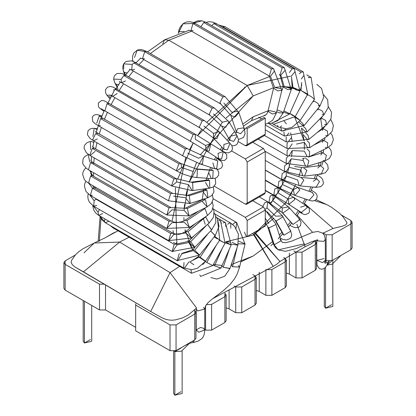 <?xml version="1.0" encoding="UTF-8"?>
<svg xmlns="http://www.w3.org/2000/svg" width="416" height="416" viewBox="0 0 416 416"><rect width="100%" height="100%" fill="white"/><g stroke="black" fill="none" stroke-linecap="round" stroke-linejoin="round"><path stroke-width="0.62" d="M333.102 228.446L304.46 203.492L333.102 228.446L342.228 226.236L333.102 228.446L322.795 233.267M315.515 240.365L311.36 243.703L305.152 246.704L279.963 261.492L276.9 264.129L273.182 266.432L212.742 298.62L273.182 266.432L276.9 264.129L279.963 261.492L305.152 246.704L311.36 243.703L315.515 240.365M129.142 237.229L119.647 242.065L170.045 272.615L196.576 308.038L188.126 315.089L182.224 318.048L175.178 319.93L171.605 320.211L168.194 319.92L165.012 319.067L168.194 319.92L171.605 320.211L175.178 319.93L182.224 318.048L188.126 315.089L196.576 308.038L170.045 272.615L179.624 266.375M170.045 272.615L150.68 311.516L162.006 317.808L150.68 311.516L75.239 267.176L83.47 271.825L119.647 242.065L94.276 242.991L119.647 242.065L83.47 271.825L150.68 311.516L170.045 272.615L119.647 242.065M342.228 226.236L345.556 224.968L346.97 223.309L346.757 222.336M306.535 199.701L307.689 199.774M314.61 200.642L326.596 204.521M312.588 232.341L297.253 215.192M296.852 224.271L305.152 246.704M255.923 233.47L279.963 261.492L254.088 232.523M84.027 252.829L94.276 242.991L104.255 238.238L117.998 230.797M254.223 234.52L273.182 266.432L252.772 233.282M75.239 267.176L72.514 264.945L71.167 262.709L71.542 260.406L75.65 254.571L79.128 251.43L83.06 248.716L94.276 242.991M162.006 317.808L165.012 319.067M334.344 259.267L340.907 255.481L334.344 259.267M316.285 255.585L316.737 256.074M331.568 261.149L326.95 265.169L332.233 264.129L340.34 256.105M329.051 261.243L327.184 262.6M180.877 348.15L174.85 351.629L174.325 351.26L174.85 351.629L181.542 351.13L189.649 343.106L183.654 346.268L189.951 342.784M174.85 351.629L174.47 351.234L174.85 351.629L174.85 395.2L182.125 393.458L182.125 350.553M189.68 343.07L190.221 342.477M244.468 232.159L245.976 235.815L244.468 232.159M265.262 226.07L247.177 236.512L245.976 235.815L247.177 236.512L265.262 226.07L265.262 210.064L263.453 206.929L245.372 217.37L247.177 220.501L265.262 210.064L247.177 220.501L247.177 236.512L247.177 220.501L245.372 217.37L263.453 206.929L252.751 200.751L263.453 206.929L265.262 210.064L265.262 226.07M246.652 145.808L264.732 135.366L265.262 134.196L247.177 144.638L246.652 145.808L245.372 145.683L238.41 141.664L245.372 145.683L265.262 134.196L265.262 118.191L247.177 128.627L247.177 144.638L247.177 128.627L265.262 118.191L264.056 117.494L245.976 127.93L264.056 117.494L265.262 118.191L265.262 134.196L263.453 135.242M263.453 148.465L252.751 142.288L263.453 148.465L245.372 158.907L263.453 148.465L265.262 151.596L263.453 148.465M231.686 151.008L245.372 158.907L247.177 162.037L265.262 151.596L247.177 162.037L247.177 203.102L246.652 204.272L245.372 204.147L214.23 186.165L245.372 204.147L265.262 192.66L247.177 203.102L247.177 162.037L245.372 158.907L231.686 151.008M213.179 198.786L245.372 217.37L213.179 198.786M246.652 204.272L264.732 193.83L265.262 192.66L265.262 151.596L265.262 192.66L263.453 193.705M244.468 129.849L245.976 127.93L247.177 128.627L245.976 127.93L244.468 129.849M261.643 118.882L258.716 117.192L261.643 118.882M174.85 351.146L174.85 395.2L173.602 393.458L173.602 351.354M113.968 232.684L115.908 232.04L113.968 232.684L104.941 237.895L113.968 232.684M285.152 284.185L285.152 287.669L271.892 295.324L265.866 295.324L259.236 291.496L256.261 290.43L259.236 291.496L259.236 272.21L259.236 291.496L265.866 295.324L265.866 269.573L265.866 295.324L271.892 295.324L285.152 287.669L285.152 261.914L285.152 287.669L286.4 285.927L286.4 260.177L285.152 261.914L271.892 269.573L266.048 269.672L271.892 269.573L271.892 295.324L271.892 269.573L285.152 261.914L285.152 258.435L286.4 260.177M283.655 257.572L285.152 258.435L283.655 257.572M315.292 266.786L315.292 270.265L302.032 277.924L296.005 277.924L289.375 274.097L286.4 273.031L289.375 274.097L289.375 253.037L289.375 274.097L296.005 277.924L296.005 252.169L293.836 250.921L296.005 252.169L296.005 277.924L302.032 277.924L302.032 252.169L296.005 252.169L302.032 252.169L302.032 277.924L315.292 270.265L316.54 268.528L316.54 242.772L315.292 244.514L315.292 270.265L315.292 244.514L302.032 252.169L315.292 244.514L315.292 241.036L316.54 242.772M314.995 240.864L315.292 241.036L314.995 240.864M350.854 246.256L350.854 249.735L332.171 260.525L326.139 260.525L325.281 260.026L326.139 260.525L326.139 234.77L323.112 233.022L326.139 234.77L326.139 260.525L332.171 260.525L332.171 234.77L326.139 234.77L332.171 234.77L332.171 260.525L350.854 249.735L352.102 247.993L352.102 222.243L350.854 223.985L350.854 249.735L350.854 223.985L332.171 234.77L350.854 223.985L350.854 220.501L352.102 222.243M194.74 336.388L194.74 339.867L176.051 350.657L170.024 350.657L135.668 330.819L135.668 305.068L135.668 330.819L170.024 350.657L170.024 324.901L176.051 324.901L170.024 324.901L170.024 350.657L176.051 350.657L176.051 324.901L194.74 314.116L194.74 339.867L195.988 338.125L195.988 312.374L194.74 314.116L176.051 324.901L176.051 350.657L194.74 339.867L194.74 310.632L195.988 312.374M194.137 310.289L194.74 310.632L194.137 310.289M224.879 318.989L224.879 322.468L211.614 330.122L205.587 330.122L204.729 329.628L205.587 330.122L205.587 305.802L205.587 330.122L211.614 330.122L211.614 304.372L206.279 304.694L211.614 304.372L211.614 330.122L224.879 322.468L226.127 320.726L226.127 294.975L224.879 296.717L224.879 322.468L224.879 296.717L211.614 304.372L224.879 296.717L224.879 293.233L226.127 294.975M255.013 301.59L255.013 305.068L241.753 312.723L235.726 312.723L229.096 308.896L226.127 307.83L229.096 308.896L229.096 290.326L229.096 308.896L235.726 312.723L235.726 286.972L234.151 286.062L235.726 286.972L235.726 312.723L241.753 312.723L241.753 286.972L235.726 286.972L241.753 286.972L241.753 312.723L255.013 305.068L256.261 303.326L256.261 277.576L255.013 279.313L255.013 305.068L255.013 279.313L241.753 286.972L255.013 279.313L255.013 275.834L256.261 277.576M252.829 274.576L255.013 275.834L252.829 274.576M135.668 305.068L135.668 303.789L135.668 305.068L170.024 324.901L135.668 305.068M105.529 309.941L135.668 327.34L105.529 309.941L105.529 285.241L105.529 309.941L99.502 309.941L105.529 309.941M104.01 284.185L99.502 284.185L99.502 309.941L99.502 284.185L65.146 264.352L65.146 290.103L99.502 309.941L65.146 290.103L65.146 264.352L63.898 262.61L65.146 260.868L75.182 255.076L65.146 260.868L65.146 264.352L99.502 284.185L104.01 284.185M63.898 262.61L63.898 288.361L65.146 290.103L65.146 286.624M341.479 215.088L350.854 220.501L341.479 215.088M324.288 268.388L324.288 306.462L325.536 308.199L325.536 267.223L325.536 308.199L332.816 306.462L332.816 260.151M83.184 300.518L83.184 341.26L84.432 343.002L84.432 301.241L84.432 343.002L91.712 341.26L91.712 305.438M331.568 304.72L325.536 308.199M180.877 391.721L174.85 395.2M84.432 343.002L90.464 339.518L84.432 343.002M275.813 196.342L270.572 203.642L280.384 188.734M284.185 181.1L286.322 175.994M287.451 172.942L291.221 158.834M292.183 141.549L291.335 135.793M291.122 134.846L290.597 132.87L291.122 134.846M206.929 122.169L247.177 85.478L168.823 40.238L191.532 31.169L168.823 40.238L150.379 53.529L168.823 40.238L247.177 85.478L269.833 76.424M143.827 59.592L139.058 64.496L143.827 59.592M133.302 71.016L128.617 76.866L133.302 71.016M123.573 83.798L119.246 90.34L123.573 83.798M114.868 97.656L111.119 104.608L114.868 97.656M107.401 112.304L104.39 119.34L107.401 112.304M101.364 127.431L99.19 134.202L101.364 127.431M96.923 142.735L95.628 148.86L96.923 142.735M94.245 157.908L93.761 162.994L94.245 157.908M93.496 172.682L93.636 176.28L93.496 172.682M94.921 186.867L95.238 188.432L94.921 186.867M279.744 75.223L280.467 75.208M193.903 264.758L189.556 261.799M181.813 253.484L182.036 253.807M176.275 242.84L176.878 244.369L175.344 187.71M177.57 179.369L193.222 142.906L189.493 149.817M290.389 76.258L247.177 85.478L197.6 135.59L201.906 129.074M226.164 117.874L253.209 95.914L247.177 85.478L253.209 95.914L273.681 87.667L253.209 95.914L200.236 154.918M196.524 162.609L189.176 182.265L222.3 122.153M186.956 190.663L185.884 195.749M184.564 204.438L184.163 208.697M183.903 217.558L184.023 220.834L183.903 217.558M187.866 240.396L192.728 249.985L185.011 229.663L185.682 233.028M198.302 256.516L205.296 261.461L198.302 256.516M240.817 261.862L253.209 256.001L231.431 264.519M253.209 256.001L272.527 241.67L253.209 256.001M279.328 235.014L281.871 232.284L279.328 235.014M287.778 225.373L290.534 221.853L287.778 225.373M295.625 214.776L298.345 210.642L295.625 214.776M302.749 203.336L305.178 198.916L302.749 203.336M309.01 191.22L310.955 186.893L309.01 191.22M314.252 178.63L315.614 174.756L314.252 178.63M318.313 165.838L319.124 162.666L318.313 165.838M321.064 153.14L321.422 150.784L321.064 153.14M322.4 140.826L322.468 139.282L322.4 140.826M322.197 128.352L320.653 118.539M307.284 94.661L300.981 90.381L307.284 94.661M300.284 90.028L284.206 86.471M283.301 86.476L274.7 87.454M253.209 116.797L268.112 110.75L253.209 116.797L242.752 124.077L253.209 116.797L251.441 120.697L253.209 116.797M294.778 117.374L304.221 141.019L301.486 128.274M304.32 142.392L304.372 149.505M303.462 158.47L303.118 160.498M301.527 167.721L298.995 176.067M290.373 195.218L295.448 185.047L285.184 203.726M280.181 210.683L279.427 211.645M273.806 218.234L253.209 235.118L225.805 241.764L229.913 242.096M217.178 238.82L214.224 236.855L217.178 238.82M205.197 224.333L203.44 218.754M202.202 199.831L203.746 189.077L202.202 199.831M206.014 180.175L209.555 170.186L206.014 180.175M209.664 169.915L210.725 167.414L209.664 169.915M214.438 159.661L215.888 156.962L214.438 159.661M220.277 149.651L221.926 147.16L220.277 149.651M234.634 131.544L227.063 140.171L234.364 131.825M253.209 235.118L285.974 202.519M293.03 115.747L289.827 113.443M284.107 121.051L286.4 123.874M292.245 150.613L291.58 156.65M284.279 180.882L278.013 192.852M185.78 157.498L171.99 221.452M173.004 230.573L173.789 234.53M282.365 86.507L292.235 87.277M221.993 265.444L213.377 264.462M184.054 210.361L188.479 184.678M162.791 43.716L164.559 39.816L168.823 40.238L164.559 39.816L162.791 43.716M99.772 215.987L104.577 221.749L104.806 218.894L104.577 221.749L99.772 215.987L101.634 219.508L105.321 222.732L104.577 221.749L105.321 222.732L183.674 267.972L184.002 262.538L183.674 267.972L191.833 269.714L197.408 268.237L205.577 261.248L200.158 257.239L198.489 256.511L200.158 257.239L205.488 261.269L199.02 257.14L190.45 261.513L199.02 257.14L198.489 256.511L198.957 255.809M108.898 221.255L105.321 222.732M231.291 265.127L232.565 266.718L237.104 247.458L232.565 266.718L239.585 267.082L232.565 266.718L231.291 265.127L231.707 263.364M238.768 241.207L245.04 243.849M236.038 228.306L236.642 222.503L234.967 222.487L236.642 222.503L245.024 244.031L238.28 243.818L245.024 244.031L239.585 267.082L238.311 265.491M234.967 222.487L232.695 224.463L234.967 222.487M229.939 268.419L223.184 267.254L221.842 265.996L223.184 267.254L229.928 268.585L237.858 245.242L231.509 244.13L237.858 245.242L238.404 234.099L234.484 226.205L230.838 223.179L229.388 223.085L227.635 224.24L229.388 223.085L230.838 223.179L230.771 228.218M223.184 267.254L229.424 248.888L223.184 267.254M232.133 242.263L237.869 245.076M200.632 276.437L199.774 274.908L200.632 276.437L220.917 268.091L231.161 244.967L225.446 222.659L224.208 222.513L223.189 222.945L224.208 222.513L225.446 222.659L225.883 226.689M220.906 267.972L214.536 265.829L220.917 268.091M214.536 265.829L213.174 264.831L214.536 265.829L222.378 248.118L214.536 265.829M213.33 264.545L214.006 264.623M225.722 241.94L231.161 244.967M231.15 244.852L224.775 242.705L231.15 244.852M113.558 228.176L112.403 226.819L113.209 228.03L191.568 273.27L190.944 269.76L191.568 273.27L212.742 265.621L225.072 243.23L220.574 220.958L219.575 220.771L220.574 220.958L221.416 223.522M212.696 265.574L206.804 262.465L212.742 265.621M206.804 262.465L205.348 261.581L206.804 262.465L216.341 245.144L206.804 262.465M219.69 240.141L225.072 243.23M225.03 243.183L219.133 240.074L225.03 243.183M188.786 262.007L184.501 268.169M200.158 257.239L211.609 240.11L200.158 257.239M219.643 240.1L214.308 236.07L219.726 240.079L217.474 218.847M93.335 206.003L98.051 212.254L99.434 209.534L98.051 212.254L93.335 206.003M102.664 213.533L98.779 215.415L98.051 212.254L98.779 215.415L177.138 260.655L179.254 253.49L177.138 260.655L199.571 255.081L194.745 250.266L192.93 249.74L194.745 250.266L199.446 255.159L193.237 250.671L181.875 253.713L177.762 260.848L177.138 260.655M181.875 253.713L193.237 250.671M194.745 250.266L208.39 233.288L194.745 250.266M199.571 255.081L215.233 235.602L210.668 230.942L215.108 235.674M89.944 195.213L94.125 200.699L96.262 198.869L94.125 200.699L89.944 195.213M96.767 205.343L93.725 206.242L94.125 200.699L93.725 206.242L172.084 251.482L174.216 244.306L176.348 244.098L174.216 244.306L95.857 199.072L174.216 244.306L172.084 251.482L194.849 247.27L190.684 241.701L188.724 241.337L190.684 241.701L194.849 247.27L211.671 229.902L207.6 224.39L211.526 230.006M177.024 244.894L188.776 242.564L177.024 244.894L172.52 251.644M194.698 247.374L188.776 242.564M190.684 241.701L206.788 225.077L190.684 241.701M88.852 183.368L92.472 188.209L94.541 188.032L92.472 188.209L88.852 183.368M92.383 195.218L90.282 195.411L92.472 188.209L90.282 195.411L168.641 240.651L170.768 233.48L172.9 233.272L170.768 233.48L92.409 188.24L170.768 233.48L168.641 240.651L191.49 237.988L188.063 231.733L185.994 231.473L188.063 231.733L191.49 237.988L209.108 223.122L205.525 216.778L188.063 231.733L205.681 216.861L209.108 223.122L213.382 217.391L214.053 211.224L212.971 208.166M173.706 234.484L185.728 232.991L173.706 234.484L168.896 240.77L168.641 240.651M185.728 232.991L191.49 237.988M91.198 173.784L90.485 173.477M89.627 170.451L92.773 175.786L89.627 170.451M89.679 183.331L88.514 183.17L90.641 175.999L92.472 175.656L90.641 175.999L88.514 183.17L166.873 228.41L169 221.239L171.132 221.026L169 221.239L90.641 175.999L169 221.239L166.873 228.41L172.006 222.711L184.163 222.17L172.006 222.711M189.478 227.495L186.94 220.574L184.808 220.366L186.94 220.574L189.478 227.495L184.163 222.17M186.94 220.574L204.968 208.53L204.396 208.26L204.968 208.53L186.94 220.574M207.501 215.452L204.968 208.53L207.501 215.452M89.773 161.949L88.223 154.752L88.488 154.492M91.307 158.948L90.943 160.982L91.307 158.948M88.785 169.915L88.462 169.775L90.594 162.604L92.721 162.396L93.486 163.436M90.953 161.008L92.721 162.396L90.594 162.604L88.462 169.775L166.821 215.015L168.953 207.844L171.08 207.636L168.953 207.844L90.594 162.604L168.953 207.844L166.821 215.015L189.03 215.888L187.34 208.478L185.234 208.255L187.34 208.478L189.03 215.888L184.116 210.33L171.959 209.83L166.821 215.015M171.959 209.83L184.116 210.33M187.34 208.478L205.379 199.519L203.273 199.295L205.379 199.519L187.34 208.478M189.03 215.888L207.152 206.882L205.379 199.519L207.152 206.882L202.155 201.375M90.594 149.536L90.34 141.716M91.27 141.424L93.72 142.485L91.27 141.424L88.977 141.866L86.731 142.896L84.734 145.054L84.172 146.598L84.094 148.304L86.299 152.656L90.132 155.532L89.794 155.262L92.258 148.361L94.39 148.148L92.258 148.361L89.794 155.262L90.132 155.532L168.49 200.772L170.617 193.601L172.749 193.388L170.617 193.601L92.258 148.361L170.617 193.601L168.49 200.772L189.909 203.538L190.278 203.377L189.259 195.707L187.304 195.421L189.259 195.707L190.278 203.377L189.909 203.538L185.593 197.74L173.56 196.134L185.593 197.74M95.092 151.388L90.132 155.532M189.259 195.707L206.913 190.034L204.958 189.748L206.913 190.034L189.259 195.707M189.909 203.538L207.932 197.704L206.913 190.034L207.932 197.704L207.563 197.865L203.247 192.067M206.747 188.677L206.045 189.176M92.934 136.526L94.156 128.435L94.916 128.404L97.042 129.724L94.916 128.404L92.908 128.32L90.745 128.684L88.124 130.562L87.37 134.623L90.028 138.403L93.48 140.748L92.726 139.734L95.612 133.572L97.739 133.364L95.612 133.572L92.726 139.734L93.48 140.748L171.839 185.988L171.486 185.702L173.971 178.812L176.098 178.604L176.784 181.917L171.839 185.988L192.135 190.632L192.936 190.377L192.65 182.536L191.001 182.187L192.65 182.536L192.936 190.377L192.135 190.632L188.552 184.668L176.784 181.917L188.552 184.668M97.292 138.975L93.48 140.748M95.612 133.572L173.971 178.812L95.612 133.572M95.202 131.591L176.098 178.604L173.971 178.812L171.486 185.702L171.839 185.988M192.65 182.536L209.529 180.274L207.88 179.92L209.529 180.274L192.65 182.536M192.135 190.632L209.815 188.115L209.529 180.274L209.815 188.115L209.014 188.37L205.436 182.406M96.741 123.193L99.497 115.242L100.09 115.388L101.66 116.724L100.09 115.388L97.063 114.566L95.586 114.592L93.59 115.456L92.264 117.14L92.82 121.654L95.28 123.796L98.436 125.746L100.568 118.576L102.7 118.362L100.568 118.576L98.436 125.746L176.795 170.986L176.322 170.55L178.927 163.816L181.059 163.602L181.548 167.492L176.795 170.986L180.227 172.765L184.694 174.642L191.433 176.712L195.629 177.398L197.033 177.128L197.434 169.265L196.274 168.901L197.434 169.265L197.033 177.128L195.624 177.398L211.364 178.594L212.768 178.324L213.174 170.461L212.009 170.097L213.174 170.461L197.434 169.265L213.174 170.461L212.768 178.324L211.364 178.594L208.676 172.604M100.443 125.601L98.436 125.746M100.568 118.576L178.927 163.816L100.568 118.576M99.372 116.23L181.059 163.602L178.927 163.816L176.322 170.55L176.795 170.986M181.548 167.492L192.936 171.408L181.548 167.492M103.984 111.244L99.663 108.17L98.498 106.777L98.29 103.048L101.717 100.443L104.083 100.776L109.158 103.475L107.026 103.688L109.158 103.475L187.517 148.715L185.385 148.928L187.517 148.715L203.512 156.177L217.849 160.857M103.766 110.214L101.93 109.829L103.766 110.214M102.435 110.058L100.948 108.706L102.435 110.058M105.144 110.973L104.894 110.859L107.026 103.688L104.894 110.859L183.253 156.099L182.676 155.496L185.385 148.928L107.026 103.688L185.385 148.928L182.676 155.496L183.253 156.099L200.34 164.044L202.478 163.92L203.512 156.177L202.478 163.92L200.34 164.044L214.588 168.672L216.726 168.548L217.766 160.805L203.512 156.177L217.766 160.805L216.726 168.548L214.588 168.672L212.893 162.88M187.762 153.176L198.645 158.252L187.762 153.176M198.645 158.252L202.977 155.938M110.146 98.743L106.881 95.176L111.93 95.311L114.842 89.237L116.974 89.029L114.842 89.237L111.93 95.311L106.881 95.176L110.146 98.743M111.093 97.022L108.394 96.741L111.093 97.022M117.234 93.449L112.71 96.408L111.93 95.311L112.71 96.408L191.069 141.648L190.398 140.863L193.201 134.477L195.333 134.269L195.276 139.287L205.551 145.48L195.276 139.287M114.842 89.237L193.201 134.477L114.842 89.237M106.881 95.176L105.648 93.064L105.482 89.726L107.578 87.105L110.448 86.46L113.433 87.24L195.333 134.269L193.201 134.477L190.398 140.863L191.069 141.648L206.268 150.81L209.149 151.039L210.86 143.629L209.149 151.039L206.268 150.81L205.551 145.48L210.751 143.562M206.268 150.81L218.717 158.772L221.598 158.995L223.309 151.59L221.598 158.995L218.717 158.772L218 153.442L223.2 151.523M117.915 88.665L114.951 83.158L115.981 84.198L118.716 84.573L115.981 84.198L117.322 86.689L115.981 84.198L114.951 83.158L113.63 79.113L121.03 79.404L123.843 75.551L125.97 75.338L123.843 75.551L121.03 79.404L113.63 79.113L114.644 81.988M125.549 80.917L121.711 82.722L121.03 79.404L121.711 82.722L200.07 127.962L199.326 126.979L202.202 120.791L204.329 120.578L202.202 120.791L123.843 75.551L202.202 120.791L199.326 126.979L200.07 127.962L213.408 138.029L216.908 138.772L219.638 132.215L216.908 138.772L213.408 138.029L213.507 133.38L203.928 126.126L213.507 133.38L218.993 131.7M213.408 138.029L223.777 149.146L227.282 149.885L230.012 143.328L227.282 149.885L223.777 149.146L223.881 144.498L229.362 142.818L231.036 144.524L232.008 146.063L232.528 148.736L231.535 151.206L228.452 152.885L225.649 152.542L223.189 151.512M223.012 150.056L221.619 150.467M125.294 74.963L124.53 72.493L123.344 71.079L124.53 72.493L125.294 74.963M127.208 72.977L124.53 72.493L127.208 72.977M123.729 68.874L123.698 63.861L132.2 64.412L133.832 62.92L135.959 62.712L133.832 62.92L132.2 64.412L123.698 63.861L123.729 68.874M134.68 69.254L131.7 70.091L132.2 64.412L131.7 70.091L210.059 115.331L209.253 114.135L212.191 108.16L214.318 107.952L212.191 108.16L133.832 62.92L212.191 108.16L209.253 114.135L210.059 115.331L221.655 126.084L225.576 127.39L229.044 121.831L225.576 127.39L221.655 126.084L229.726 140.109L233.646 141.414L237.115 135.86L233.646 141.414L229.726 140.109L230.407 136.245L236.116 134.878L237.115 135.86L238.508 139.719L237.583 143.546L236.252 144.851L234.229 145.678L231.821 145.699M213.533 113.979L222.336 122.216L213.533 113.979M222.336 122.216L228.051 120.848L229.044 121.831L237.115 135.86M133.24 61.412L132.61 60.221L133.24 61.412M136.365 62.468L135.398 62.395L136.365 62.468M132.751 61.24L132.486 57.642L132.99 54.87L133.952 52.894L137.223 50.159L144.773 51.527L146.718 51.418L144.773 51.527L137.223 50.159L134.498 57.481M144.498 58.64L142.459 58.802L144.773 51.527L142.459 58.802L220.818 104.042L219.97 102.612L222.945 96.871L225.077 96.658L222.945 96.871L144.586 51.631L222.945 96.871L219.97 102.612L220.818 104.042L230.823 115.331L234.967 117.135L238.904 112.616L234.967 117.135L230.823 115.331L236.408 131.966L240.552 133.77L244.488 129.251L240.552 133.77L236.408 131.966L237.437 128.866L243.313 127.878L244.488 129.251L245.076 133.848L243.386 137.54L238.482 139.5M223.876 103.121L231.847 112.237L223.876 103.121M231.847 112.237L237.728 111.244L238.904 112.616L244.488 129.251M195.988 332.176L196.201 329.95L198.832 332.223L196.201 329.95L196.201 309.067L197.683 310.934L204.729 309.067L197.683 310.934L196.201 309.067L196.222 308.365M203.481 307.33L204.729 309.067L205.566 305.838L208.104 302.567L212.763 298.605L223.194 290.805L229.913 284.653L234.374 279.048L237.208 273.988L239.585 267.082M198.832 332.223L204.729 329.95L198.832 332.223M189.478 343.268L193.638 342.436L194.189 340.184L193.638 342.436L192.499 341.162M196.201 329.95L200.47 327.491L203.481 328.208L204.729 329.95L204.729 309.067M100.069 216.788L98.145 241.545L100.069 216.788M274.253 244.743L281.18 240.718L274.253 244.743L268.814 227.968L267.634 226.574L268.814 227.968L274.253 244.743L273.073 243.35L278.195 249.876L275.226 247.39L273.073 243.35L267.634 226.574L265.262 222.295M279.999 239.33L281.18 240.718L275.74 223.948L275.85 224.578L268.814 227.968L275.85 224.578L275.74 223.948L265.262 210.116M268.674 223.522L265.262 218.119L268.674 223.522M280.374 238.233L283.234 239.481L286.406 240.001L290.03 238.597L291.169 237.11L291.746 235.03L290.389 230.053L290.716 231.176L283.956 235.217L282.948 234.208L283.956 235.217L290.716 231.176L282.464 215.862L282.786 216.986L276.032 221.026L275.018 220.017L276.032 221.026L283.956 235.217L276.032 221.026L282.786 216.986L282.464 215.862L267.779 201.848L264.971 202.54L262.704 206.497L264.971 202.54L267.779 201.848L266.968 207.906L275.725 216.2L282.464 215.862M275.725 216.2L266.968 207.906L265.148 209.264M289.869 225.378L293.93 227.308L295.766 227.744L298.787 227.183L300.336 225.794L301.111 222.446L299.702 219.372L298.698 218.166L299.432 219.851L293.062 224.432L292.386 223.891L293.062 224.432L299.432 219.851L298.698 218.166L288.46 206.872L289.188 208.556L282.818 213.138L282.142 212.597L282.287 207.995L288.46 206.872L273.177 195.104L270.15 195.988L268.913 202.488L270.15 195.988L273.177 195.104L272.75 200.678L282.287 207.995L272.75 200.678L271.045 202.275L268.913 202.488L259.329 196.95L267.779 201.848M293.062 224.432L282.818 213.138L293.062 224.432M292.828 224.286L282.142 212.597L282.818 213.138L289.188 208.556L288.46 206.872M300.539 207.236L305.906 205.421L307.247 207.631L301.205 212.534L307.247 207.631L305.906 205.421L293.571 197.272L294.913 199.477L288.87 204.381L288.21 199.087L293.576 197.272L278.044 187.777L274.81 188.869L273.785 195.161L274.81 188.869L278.044 187.777L277.971 192.826L288.21 199.087L277.971 192.826L275.912 194.948L273.785 195.161L265.262 190.242M301.35 212.623L289.021 204.474L301.35 212.623M302.052 212.914L288.87 204.381L294.913 199.477L293.571 197.272M311.293 190.081L314.985 192.525L316.451 194.059L317.221 196.113L316.779 198.588L315.146 200.361L312.38 201.027L309.156 200.273L313.986 194.776L311.906 192.208L313.986 194.776L309.156 200.273L308.651 200.044M294.502 195.218L293.363 189.67L297.752 187.377L299.837 189.951L295.001 195.447L294.502 195.218M309.156 200.273L295.001 195.447L299.837 189.951L297.752 187.377L282.282 180.034L278.845 181.35L278.023 187.418L278.845 181.35L282.282 180.034L282.511 184.532L293.363 189.67L282.511 184.532L280.155 187.205L278.023 187.418L265.262 180.05M313.3 181.355L316.69 178.849L319.509 181.579L315.931 187.34L314.803 186.976M317.351 174.928L321.038 177.518L322.676 179.431L323.414 183.248L322.842 184.74L320.585 186.763L315.931 187.34L319.509 181.579L316.69 178.849L301.033 177.45L303.846 180.18L300.274 185.942L299.146 185.578L297.638 179.956L286.276 175.968L297.638 179.956M315.931 187.34L300.274 185.942L303.846 180.18L301.033 177.45L287.789 173.108M285.121 171.85L282.162 173.592L281.538 179.426L282.162 173.592L285.121 171.85M286.208 172.396L286.276 175.968L283.665 179.218L281.538 179.426L265.262 170.03M323.138 161.418L321.838 165.438M317.762 168.09L320.258 165.599L323.69 168.324L321.292 174.065L319.67 173.706M324.194 161.091L327.699 164.944L328.25 168.87L325.499 172.702L321.292 174.065L323.69 168.324L320.258 165.599L320.809 165.599M321.292 174.065L304.47 176.124L306.862 170.383L303.43 167.664L306.862 170.383L304.47 176.124L302.848 175.77L300.934 170.154L289.182 167.331L300.934 170.154M287.014 163.909L284.684 165.776L284.248 171.366L284.684 165.776L287.014 163.909M289.234 164.918L289.182 167.331L286.38 171.158L284.248 171.366L265.262 160.404M320.809 155.002L322.556 152.672L326.43 155.298L325.088 160.815L323.144 160.524M328.656 147.17L330.886 150.046L331.64 154.128L329.332 158.496L325.088 160.815L326.43 155.298L322.556 152.672L323.565 152.22M325.088 160.815L307.466 166.291L308.812 160.774L305.432 158.059L308.812 160.774L307.466 166.291L305.526 166L303.191 160.477L291.169 158.808L303.191 160.477M288.122 156.307L286.359 158.08L286.099 163.41L286.359 158.08L288.122 156.307M291.169 158.808L288.231 163.202L286.099 163.41L265.252 151.372M244.436 87.116L245.17 87.5M324.828 138.772L324.88 139.308L324.828 138.772M322.369 142.376L323.518 140.286L327.683 142.797L327.252 147.95L325.146 147.722M330.725 133.255L332.114 135.054L333.393 139.677L331.557 144.607L327.252 147.95L327.683 142.797L323.518 140.286L313.628 145.096M327.252 147.95L309.223 156.718L309.655 151.564L307.159 149.068L309.655 151.564L309.223 156.718L307.122 156.489L304.346 151.143L292.188 150.582L304.346 151.143M288.356 149.172L287.139 150.67L287.05 155.735L287.139 150.67L288.356 149.172M292.188 150.582L289.182 155.527M324.886 126.11L324.922 126.433L324.886 126.11M322.416 130.489L323.086 128.664L327.413 131.087L327.772 135.788L325.64 135.574M330.626 119.709L331.505 120.76L333.403 125.585L332.088 131.373L327.772 135.788L327.413 131.087L323.086 128.664L324.844 126.147M327.772 135.788L309.733 147.659L309.374 142.958L307.122 140.717L309.374 142.958L309.733 147.659L307.601 147.446L304.377 142.355L296.442 144.102L304.377 142.355M287.716 142.662L287.004 143.718L287.076 148.507L287.004 143.718L287.716 142.662M292.146 143.91L289.208 148.299L287.076 148.507L264.524 135.486M320.944 119.595L321.225 118.061L325.624 120.432L326.685 124.613L324.61 124.358M328.359 106.829L331.526 112.148L330.98 118.919L326.685 124.613L325.624 120.432L321.225 118.061L318.432 120.39M326.685 124.613L309.031 139.324L307.97 135.143L305.828 133.136L307.97 135.143L309.031 139.324L306.951 139.069L303.446 134.862M286.213 136.911L286.182 141.892L286.213 136.911M291.07 138.013L288.314 141.679L286.182 141.892L265.262 129.813M317.98 109.949L317.949 108.706L322.364 111.062L324.038 114.67L322.072 114.312M323.809 94.916L327.688 99.793L328.219 107.448L324.038 114.67L322.364 111.062L317.949 108.706L317.45 109.216M324.038 114.67L307.159 131.898L305.479 128.289L303.358 126.49L305.479 128.289L307.159 131.898L305.193 131.539L301.631 128.149M283.92 132.059L284.383 136.027L283.92 132.059M288.969 132.938L286.515 135.814M316.93 84.599L317.564 84.791L316.93 84.599M313.596 101.748L313.258 101.046M316.857 84.386L321.584 88.462L323.783 97.032L319.92 106.174L317.694 103.184L313.487 100.708L317.694 103.184L319.92 106.174L318.094 105.659M319.92 106.174L304.179 125.544L301.954 122.548L299.801 120.931L301.954 122.548L304.179 125.544L302.359 125.029L298.787 122.216M280.92 128.216L281.72 131.04L280.92 128.216M285.828 128.835L283.852 130.827L281.72 131.04L268.408 123.354M308.36 77.215L308.974 77.574L311.106 77.36L308.974 77.574L308.36 77.215M308.646 77.782L308.974 77.574L308.646 77.782M307.892 95.176L307.434 94.708M307.544 94.52L311.724 96.964L314.434 99.304L311.724 96.964L307.544 94.52M306.753 74.849L311.106 77.36L314.434 99.304L300.186 120.385L295.24 116.589L300.186 120.385L294.856 117.244M277.384 125.481L278.247 127.046L277.384 125.481M281.596 125.84L280.379 126.838M222.425 27.154L224.931 26.697L222.425 27.154M218.717 25.012L224.931 26.697L303.29 71.937L301.158 72.15L299.395 73.824L301.158 72.15L222.799 26.91L301.158 72.15L303.29 71.937L303.961 75.301L301.33 79.009M301.688 82.394L300.981 90.386L301.688 82.394M300.3 90.08L307.72 94.198L300.3 90.08M300.305 90.054L307.72 94.198L295.272 116.532L292.136 114.884L295.272 116.532L274.05 124.134L273.697 123.932M289.775 113.563L292.136 114.884L289.775 113.563M289.843 113.412L295.272 116.532M206.003 22.344L208.931 21.757L212.571 22.053L215.93 23.405L213.798 23.613L211.78 25.678L213.798 23.613L215.93 23.405L216.611 24.222M215.93 23.405L294.289 68.645L292.157 68.853L289.401 72.53L292.157 68.853L213.798 23.613L292.157 68.853L294.289 68.645L295.032 71.724L291.179 76.19M291.413 76.892L293.025 87.474L291.413 76.892M291.569 77.423L292.152 87.464L296.426 90.038L299.926 90.958L296.426 90.038L292.152 87.464L293.025 87.474L298.506 89.783L299.926 90.958L289.557 114.052L286.052 113.131L289.557 114.052L271.456 123.386M283.535 111.925L286.052 113.131L283.535 111.925M283.878 110.932L288.137 112.876L289.557 114.052M201.895 20.8L205.941 22.308L201.911 20.805L194.23 22.932M200.907 26.744L203.809 22.521L205.442 22.131L203.809 22.521L200.907 26.744M193.528 22.62L197.548 20.862L201.911 20.805L205.941 22.308L284.3 67.548L282.168 67.761L280.041 74.932L282.168 67.761L203.809 22.521L282.168 67.761L284.3 67.548L285.106 70.34L280.826 75.13L284.196 86.502L280.826 75.13M279.344 74.532L280.041 74.932L283.182 86.85L287.435 89.476L291.236 89.638L287.435 89.476L283.182 86.85L281.455 91.842M284.196 86.502L289.905 88.239L291.236 89.638L283.171 112.98L279.365 112.824L283.171 112.98L277.862 120.682L270.863 123.438L268.232 123.328M276.65 111.706L279.365 112.824L276.65 111.706M277.077 109.928L281.84 111.587L283.171 112.98M178.298 33.322L179.041 31.767L184.2 31.429M179.041 31.767L182.957 23.811L195.182 23.436L182.957 23.811L179.041 31.767M193.144 30.555L190.923 30.82L192.868 23.759L190.923 30.82L269.282 76.06L271.414 68.89L273.541 68.676L274.388 71.193L270.483 76.216L274.69 87.5L270.483 76.216M193.055 23.65L271.414 68.89L193.055 23.65M178.37 32.713L178.958 29.884L180.164 27.061L182.957 23.811L185.302 22.443L187.242 21.876L189.701 21.726L192.691 22.308L195.182 23.436L273.541 68.676L271.414 68.89L269.282 76.06L273.556 88.239L277.805 90.88L281.845 90.246L277.805 90.88L273.556 88.239L267.972 111.322L272.22 113.968L276.255 113.329L272.22 113.968L267.972 111.322L269.1 110.588L274.981 111.748L276.255 113.329L272.615 120.328L266.9 123.755L265.262 124.036M274.69 87.5L280.566 88.66M264.077 115.56L266.183 114.712L267.436 112.897L267.972 111.322M317.59 240.932L323.799 241.332L325.281 239.47L323.799 241.332L317.59 240.932L317.444 239.99L317.59 240.932L316.878 240.053L317.59 240.932M304.507 243.818L278.195 249.876L285.496 251.306L296.114 248.586L310.409 242.278L316.092 240.214L317.767 239.996L317.252 239.725M316.753 240.074L316.753 260.354L322.65 262.621L325.281 260.348L322.65 262.621L316.753 260.348L324.033 258.612M329.316 261.243L326.997 265.086L327.376 263.692L325.281 260.218L327.376 263.692L326.997 265.086L325.733 266.978L324.033 268.554L321.896 269.23L319.462 268.689L317.054 265.314L316.753 260.348M326.498 204.474L331.198 207.064L339.711 213.377L343.101 216.871L346.71 222.243M326.513 204.48L316.051 199.633M243.443 126.136L251.441 120.697L265.325 115.305M205.655 189.472L205.774 188.807M207.922 179.915L208.39 178.37M211.37 170.045L212.264 167.918M215.956 160.155L217.214 157.81M221.603 150.498L223.033 148.351M228.197 141.383L229.528 139.766M235.56 133.156L236.491 132.231M270.899 245.7L273.166 243.641M278.112 238.82L282.755 233.87M288.642 226.928L291.642 223.07M296.717 215.982L299.655 211.51M304.06 204.199L306.68 199.43M310.523 191.734L312.645 187.044M315.968 178.786L317.486 174.528M320.237 165.604L321.173 162.027M323.211 152.428L323.658 149.698M324.787 139.417L324.891 137.686M324.854 126.792L324.818 126.168M147.545 51.896L164.559 39.816L189.316 30.243M93.127 186.82L92.867 185.682M91.348 175.687L91.062 171.278M91.151 161.236L91.541 156.343M92.825 147.092L94.026 141.066M96.236 132.423L98.342 125.689M101.332 117.551L104.307 110.521M108.004 102.814L111.738 95.872M116.126 88.551L120.437 82.056M125.544 75.098L130.177 69.368M136.074 62.774L140.717 58.079M236.642 222.503L213.413 209.092M210.902 277.529L216.809 279.094L224.765 276.219L229.928 268.585M230.838 223.179L214.739 213.881M225.446 222.659L216.653 217.584M110.074 225.477L113.209 228.03M204.599 262.584L202.8 264.566M220.574 220.958L218.728 219.892M191.272 261.206L198.489 256.511M205.577 261.248L219.726 240.079M92.747 205.618L93.558 209.513L94.432 211.25L96.34 213.6L98.779 215.415M181.719 253.443L192.93 249.74L195.244 246.86M215.233 235.602L219.071 226.304L217.318 218.582L215.821 216.575M88.156 193.918L87.807 196.591L88.124 199.186L89.445 202.233L93.725 206.242M173.545 242.481L176.348 244.098L188.724 241.337L194.121 235.768M211.671 229.902L215.852 222.529L215.509 215.571L214.23 213.044M85.878 181.256L84.854 183.503L84.417 186.118L86.013 191.516L90.282 195.411M92.966 186.118L93.137 186.836L94.541 188.032L173.867 233.724L178.079 234.354L180.648 234.016L185.994 231.473L195.364 223.564M85.868 167.96L84.62 169.229L83.158 171.72L82.638 174.444L84.339 179.54L86.263 181.594L88.514 183.17M91.146 174.372L92.773 175.786L171.132 221.026L174.21 222.128L178.61 222.352L182.369 221.556L184.808 220.366L198.682 211.094M166.873 228.41L189.545 227.453L207.574 215.405L211.869 210.954L213.216 205.785L212.311 202.046M88.332 154.383L84.734 156.546L83.112 158.818L82.664 162.921L83.19 164.523L86.242 168.267L88.462 169.775M92.721 162.396L171.08 207.636L185.234 208.255L203.538 199.155M207.069 206.929L211.359 203.549L213.153 199.124L212.394 194.886M205.644 190.018L205.982 189.27L187.304 195.421L172.749 193.388L94.39 148.148L92.316 146.598M207.563 197.865L211.801 195.504L213.98 191.786L213.283 186.919M97.37 128.664L94.916 128.404M176.098 178.604L191.001 182.187L208.442 179.915M209.014 188.37L213.19 186.976L215.722 183.893L215.368 179.124L214.932 178.355M101.936 116.054L100.09 115.388M181.059 163.602L196.274 168.901L212.529 170.186M211.364 178.594L215.249 178.261L216.809 177.492L218.592 175.209L218.759 172.198L217.09 169.302M100.953 108.706L104.894 110.859M214.588 168.672L218.312 169.369L221.463 167.944L222.602 165.625L221.785 162.256L220.423 160.836L216.866 158.444M110.068 98.883L107.687 96.164M114.104 90.548L113.511 89.788M109.678 94.942L112.71 96.408M195.333 134.269L223.309 151.59L226.684 154.445L226.808 158.361L224.51 160.498L221.156 160.415L217.012 158.179M218.717 158.772L220.21 159.76L219.606 159.146M114.951 83.158L113.63 79.113L114.343 75.8L117.047 73.486L121.753 73.46L125.97 75.338L204.329 120.578L219.638 132.215L230.012 143.328M119.189 81.604L121.711 82.722M223.777 149.146L224.234 149.536M124.405 74.5L122.824 68.65L122.892 66.082L123.698 63.861L124.758 62.494L126.292 61.402L131.3 60.856L133.832 61.646L214.318 107.952L229.044 121.831M129.49 69.191L131.7 70.091M229.726 140.109L230.027 140.53M140.405 58.048L142.459 58.802M137.223 50.159L139.121 49.624L141.747 49.613L146.718 51.418L225.077 96.658L238.904 112.616M236.408 131.966L236.683 132.517M193.638 342.436L198.208 341.094L202.025 338.468L203.388 336.523L204.225 334.376L204.729 329.95M100.958 218.525L99.351 241.223M267.134 211.702L275.018 220.017L283.244 234.629M282.142 212.597L268.913 202.488M273.177 195.104L265.262 190.533M299.348 211.988L303.165 214.063L305.24 214.646L308.729 213.127L309.468 211.853L309.109 208.151L305.906 205.421M288.87 204.381L273.785 195.161M278.044 187.777L265.262 180.398M297.752 187.377L312.541 192.514M295.001 195.447L278.023 187.418M282.282 180.034L265.262 170.206M317.21 178.948L316.69 178.849M300.274 185.942L281.538 179.426M320.258 165.599L303.43 167.664L294.632 166.499M304.47 176.124L284.248 171.366M322.556 152.672L308.552 157.024M307.466 166.291L286.099 163.41M304.59 158.246L302.484 158.579M324.875 139.422L323.518 140.286M309.223 156.718L287.05 155.735L258.253 139.11M323.086 128.664L317.054 132.636M309.733 147.659L287.076 148.507M323.128 115.596L321.225 118.061M309.031 139.324L286.182 141.892M319.322 106.907L317.949 108.706M307.159 131.898L284.383 136.027L265.262 124.987M304.179 125.544L281.72 131.04M300.186 120.385L292.022 127.322L286.312 128.804L278.252 127.046L272.392 123.666M303.29 71.937L307.72 94.198M301.647 84.053L301.662 85.446L300.399 89.82M294.289 68.645L299.926 90.958M292.152 87.464L291.408 89.118M284.3 67.548L291.236 89.638M188.328 30.436L189.249 30.238L190.923 30.82M273.541 68.676L281.845 90.246L276.255 113.329M324.407 261.841L325.374 263.468L325.281 239.47L324.423 235.399L322.546 233.054L317.782 231.462L312.536 232.357L291.632 241.166L285.74 242.72L282.412 242.466L281.18 240.718"/></g></svg>
